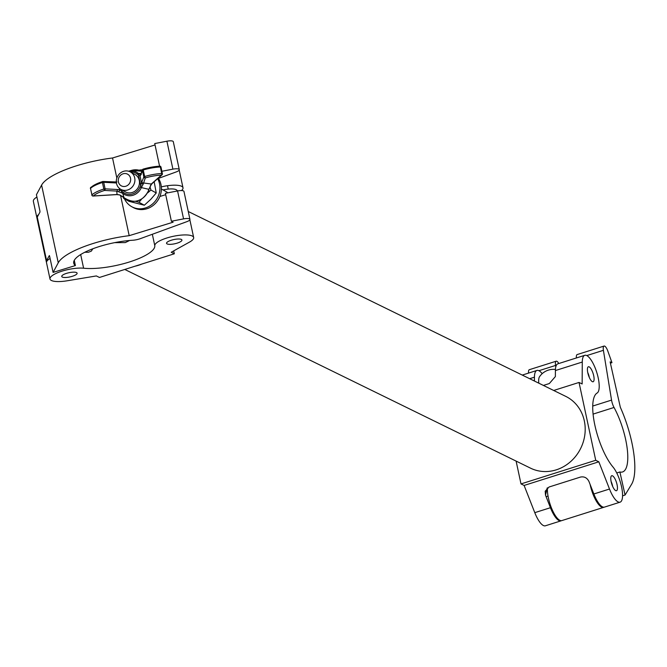 <?xml version="1.0" encoding="UTF-8"?>
<svg xmlns="http://www.w3.org/2000/svg" width="667" height="667" viewBox="0 0 667 667"><rect width="100%" height="100%" fill="white"/><g stroke="black" fill="none" stroke-linecap="round" stroke-linejoin="round"><path stroke-width="1" d="M141.821 264.065A39.978 36.31 116.1 0 1 138.486 265.291A39.978 36.31 116.1 0 1 135.084 266.191M124.787 269.451L530.573 468.176A39.978 36.31 -63.9 0 0 556.211 469.86A39.978 36.31 -63.9 0 0 584.851 434.692A39.978 36.31 -63.9 0 0 565.733 396.365L188.261 211.506M129.656 240.47L125.279 242.596L114.657 242.646M62.314 277.072A7.862 2.151 167.9 0 0 71.152 276.63A7.862 2.151 167.9 0 0 77.114 273.178A7.862 2.151 167.9 0 0 76.538 272.578A7.862 2.151 167.9 0 0 67.701 273.02A7.862 2.151 167.9 0 0 61.739 276.471A7.862 2.151 167.9 0 0 62.314 277.072M167.125 243.93A7.862 2.151 167.9 0 0 175.963 243.48A7.862 2.151 167.9 0 0 181.924 240.028A7.862 2.151 167.9 0 0 181.349 239.428A7.862 2.151 167.9 0 0 172.511 239.878A7.862 2.151 167.9 0 0 166.55 243.322A7.862 2.151 167.9 0 0 167.125 243.93M51.459 280.507A19.868 5.444 167.9 0 0 67.3 280.765L96.34 275.938L99.45 277.464L174.32 253.785L171.211 252.259L189.436 242.138A19.868 5.444 167.9 0 0 193.663 237.51A19.868 5.444 167.9 0 0 173.337 236.301A19.868 5.444 167.9 0 0 154.794 245.706A42.046 11.522 -12.1 0 1 129.431 261.973A42.046 11.522 -12.1 0 1 83.608 268.217A19.868 5.444 167.9 0 0 61.739 271.236A19.868 5.444 167.9 0 0 50 278.989A19.868 5.444 167.9 0 0 51.459 280.507M92.805 248.783L91.346 251.117L88.444 252.251A42.046 11.522 -12.1 0 1 84.817 252.243M181.499 190.562A19.868 5.444 167.9 0 0 183 187.777A19.868 5.444 167.9 0 0 161.314 186.868M38.661 214.516A19.868 5.444 167.9 0 0 36.835 217.575A19.868 5.444 167.9 0 0 36.993 217.992M36.927 197.048A19.868 5.444 167.9 0 0 33.35 201.309L36.835 217.575M174.32 253.785L173.695 250.884M50.092 258.462A19.868 5.444 167.9 0 0 46.515 262.723L50 278.989M561.431 520.669A19.868 6.286 -107.5 0 1 561.03 520.844L545.381 525.796A19.868 6.286 -107.5 0 1 543.397 525.538A19.868 6.286 -107.5 0 1 534.784 512.656L524.112 485.443L598.833 461.806L595.723 460.288L579.031 382.449L582.141 383.975L582.283 362.048A19.868 6.286 -107.5 0 1 584.759 355.319A19.868 6.286 -107.5 0 1 596.54 371.727A19.868 6.286 -107.5 0 1 597.132 393.03A42.046 13.298 72.5 0 0 594.831 425.021A42.046 13.298 72.5 0 0 612.998 467.033A19.868 6.286 -107.5 0 1 621.702 487.51A19.868 6.286 -107.5 0 1 620.102 502.168A19.868 6.286 -107.5 0 1 618.117 501.909A19.868 6.286 -107.5 0 1 609.505 489.028L598.833 461.806M561.03 520.844A19.868 6.286 -107.5 0 1 559.046 520.585A19.868 6.286 -107.5 0 1 550.433 507.712L545.523 495.197L545.197 491.22L549.049 487.01L580.49 477.063C584.259 476.321 587.077 477.789 588.944 481.457L593.855 493.98L609.505 489.028M615.699 490.62A7.862 2.485 -107.5 0 1 611.422 482.875A7.862 2.485 -107.5 0 1 611.739 475.729A7.862 2.485 -107.5 0 1 612.523 475.829A7.862 2.485 -107.5 0 1 616.8 483.575A7.862 2.485 -107.5 0 1 616.483 490.72A7.862 2.485 -107.5 0 1 615.699 490.62M620.102 502.168L604.452 507.112A19.868 6.286 -107.5 0 1 602.468 506.853A19.868 6.286 -107.5 0 1 593.855 493.98M592.338 381.649A7.862 2.485 -107.5 0 1 588.061 373.904A7.862 2.485 -107.5 0 1 588.377 366.758A7.862 2.485 -107.5 0 1 589.161 366.867A7.862 2.485 -107.5 0 1 593.438 374.612A7.862 2.485 -107.5 0 1 593.121 381.757A7.862 2.485 -107.5 0 1 592.338 381.649M543.388 385.426L549.341 383.542L555.369 376.58L555.403 370.552A19.868 6.286 -107.5 0 1 557.887 363.815L584.759 355.319M534.417 381.032L534.442 377.18A19.868 6.286 -107.5 0 1 536.918 370.443A19.868 6.286 -107.5 0 1 542.179 373.67M524.112 485.443L521.002 483.917L516.108 461.089M553.685 390.47L579.031 382.449M521.002 483.917L595.723 460.288M74.27 260.33L75.396 265.558A42.046 11.522 -12.1 0 1 73.712 263.19A42.046 11.522 -12.1 0 1 132.733 240.245A8.279 2.268 167.9 0 0 140.362 238.644L186.752 221.702A6.62 1.818 167.9 0 0 189.945 219.368A6.62 1.818 167.9 0 0 183.558 218.884L171.386 221.244L173.12 222.194L129.19 235.668A58.604 16.058 167.9 0 0 58.254 262.781L53.085 272.403L75.396 265.558M49.366 255.536L46.582 260.547A19.868 5.444 167.9 0 0 46.331 261.864A19.868 5.444 167.9 0 0 46.49 262.281M46.331 261.864L37.018 218.434A19.868 5.444 -12.1 0 1 37.269 217.117L39.945 212.139L39.937 211.064L36.427 194.722L41.604 185.101A58.604 16.058 167.9 0 1 112.54 157.987L155.036 144.956M161.881 171.277L172.903 169.151A6.62 1.818 -12.1 0 1 179.281 169.626A6.62 1.818 -12.1 0 1 176.096 171.969L158.454 178.406M179.281 169.626L173.295 141.687A6.62 1.818 167.9 0 0 166.908 141.204L154.736 143.563L159.571 166.141M189.945 219.368L183.959 191.421A6.62 1.818 167.9 0 0 177.572 190.945L165.399 193.297L171.386 221.244M129.19 235.668L120.527 195.256M116.842 178.064L112.54 157.987M165.691 194.697L159.888 196.473M49.575 256.053L53.085 272.403M619.893 471.986A42.046 13.298 72.5 0 0 622.544 471.961A42.046 13.298 72.5 0 0 627.122 447.941A42.046 13.298 72.5 0 0 614.04 407.47A8.279 2.618 -107.5 0 1 611.547 400.1L603.402 350.317A6.62 2.093 -107.5 0 1 604.052 346.065A6.62 2.093 -107.5 0 1 607.804 351.025L611.956 362.665L610.122 361.889L620.327 407.27A58.604 18.534 -107.5 0 1 631.624 484.209L625.071 495.039L619.893 471.986L616.75 472.978M590.095 484.375A19.868 6.286 72.5 0 0 601.859 507.212A19.868 6.286 72.5 0 0 603.627 507.37L561.856 520.585A19.868 6.286 -107.5 0 1 560.088 520.427A19.868 6.286 -107.5 0 1 551.159 507.195A19.868 6.286 -107.5 0 1 547.465 487.794M604.052 346.065L577.18 354.561A6.62 2.093 72.5 0 0 576.413 357.962M610.405 363.156L611.956 362.665M528.572 373.086A6.62 2.093 -107.5 0 1 529.34 369.693L556.22 361.189A6.62 2.093 -107.5 0 1 558.796 363.532M555.794 366.842L555.561 365.449A6.62 2.093 -107.5 0 1 556.22 361.189M622.578 495.823L625.071 495.039M612.656 486.418A6.645 2.101 72.5 0 0 612.523 485.734A6.645 2.101 72.5 0 0 611.089 481.449M548.024 496.073L546.106 496.682M611.481 483.091A5.795 1.834 -107.5 0 1 612.031 484.842M167.509 185.726L168.234 189.086M125.788 186.243A6.62 6.07 -61.2 0 0 130.515 178.156A6.62 6.07 -61.2 0 0 123.12 173.787A6.62 6.07 -61.2 0 0 118.392 181.874A6.62 6.07 -61.2 0 0 125.788 186.243M123.612 171.311A9.93 9.105 118.8 0 1 130.399 171.953A9.93 9.105 118.8 0 1 134.801 181.516A9.93 9.105 118.8 0 1 127.614 189.995A9.93 9.105 118.8 0 1 120.819 189.353A9.93 9.105 118.8 0 1 116.425 179.79A9.93 9.105 118.8 0 1 123.612 171.311M161.397 189.011L166 191.554A9.93 9.105 118.8 0 1 167.759 192.838M177.647 190.929A16.717 16.717 0 0 0 176.605 189.987A13.448 3.685 167.9 0 0 176.213 189.728A13.448 3.685 167.9 0 0 163.04 189.92M124.487 198.849A19.868 18.217 -61.2 0 0 131.758 206.712L133.2 207.504A19.868 18.217 -61.2 0 0 146.79 208.788A19.868 18.217 -61.2 0 0 158.271 178.131M131.758 206.712A19.868 18.217 -61.2 0 0 145.339 207.987A19.868 18.217 -61.2 0 0 157.645 178.681M142.471 169.818A19.868 18.217 -61.2 0 0 139.078 170.185M123.203 196.857L123.662 198.399L128.973 201.326L144.339 205.228L150.759 199.35L156.245 192.963L150.925 190.037L147.715 192.821M135.634 201.359L139.028 202.301L144.339 205.228M123.662 198.399L125.313 198.758M139.028 202.301L141.421 199.333M154.169 181.749L156.245 192.963M150.05 187.035L150.925 190.037M132.691 170.085L131.616 170.343M130.399 171.953L134.967 174.462A9.93 9.105 118.8 0 1 139.27 180.382A9.93 9.105 118.8 0 1 135.609 190.645A9.93 9.105 118.8 0 1 125.388 191.863L120.819 189.353M123.987 197.615A16.083 14.749 -61.2 0 0 148.633 190.062L148.866 189.311L141.329 187.585A12.681 11.622 118.8 0 1 122.695 193.297L123.987 197.615A1.242 0.484 133.4 0 0 124.037 197.69A1.242 0.484 133.4 0 0 124.12 197.74M128.631 171.227A12.681 11.622 118.8 0 1 138.286 173.378L140.987 173.595M92.838 195.923A1.242 0.575 -93.5 0 0 93.113 196.04L116.875 194.597A1.242 0.575 86.5 0 0 117.05 194.522L116.783 191.079L104.552 190.429A21.144 5.795 167.9 0 0 93.288 195.973L117.05 194.522L119.685 194.914L123.478 197.099A1.242 0.434 136.8 0 0 123.512 197.165A1.242 0.434 136.8 0 0 123.57 197.207M143.33 182.941L151.284 184.025A1.242 1.076 48.6 0 0 151.859 183.792L161.998 174.846A1.242 1.076 48.6 0 0 162.298 173.82L161.731 173.495L160.33 166.958A22.386 6.136 167.9 0 0 143.247 169.977L144.647 176.522A22.386 6.136 -12.1 0 1 161.731 173.495A1.242 0.609 87 0 1 161.422 175.079A21.144 5.795 167.9 0 0 145.289 177.939L143.297 183.95L141.329 187.585L140.003 187.01L141.879 181.974A1.242 1.176 21.4 0 0 143.33 182.941M140.62 174.771L140.529 174.779A1.242 1.176 21.4 0 0 140.47 175.429L140.07 176.021L137.244 174.145A11.489 10.53 -61.2 0 0 130.332 171.911M121.561 189.761L121.911 191.387L123.12 192.188A1.242 0.484 129.7 0 0 122.695 193.297L116.783 191.079A1.242 0.842 93.1 0 0 117.334 189.495L119.551 189.903L121.911 191.387A1.242 0.492 117.5 0 0 121.686 192.638M116.433 182.966L103.702 182.308L105.103 188.844L117.334 189.495M148.633 190.062L151.284 184.025L161.422 175.079A1.242 1.076 48.6 0 0 161.998 174.846A1.242 1.242 0 0 0 162.389 173.653L160.989 167.117L162.239 173.528M137.244 174.145A1.242 0.484 129.7 0 1 138.286 173.378L141.287 174.596M119.185 188.169L119.551 189.903A1.242 0.75 107.2 0 1 118.651 191.512M103.268 181.591L114.882 182.208A1.242 0.842 93.1 0 1 115.199 182.133L115.199 182.133A1.242 0.842 93.1 0 1 115.933 182.958M119.685 194.914A1.242 0.425 106.9 0 1 119.56 194.922L116.875 194.597A1.242 0.575 86.5 0 1 116.692 194.547M148.883 190.203C142.605 201.776 134.325 204.269 124.037 197.69L119.56 194.922A1.242 0.425 106.9 0 1 119.451 194.839M139.336 174.054A1.242 0.492 117.5 0 0 138.444 174.946L140.737 185.618L141.988 186.41M140.495 174.854A1.242 1.217 58.3 0 0 140.07 176.021L141.596 183.142A1.242 1.076 8.4 0 0 143.297 183.95M150.467 185.476A1.242 0.892 24.1 0 0 151.009 185.059L148.841 189.403M151.009 185.059L151.859 183.792M538.819 383.183A13.448 4.252 -107.5 0 1 539.478 376.805A16.717 16.717 0 0 1 555.436 369.476M589.294 377.447A6.645 2.101 72.5 0 0 589.169 376.772A6.645 2.101 72.5 0 0 587.727 372.486M538.761 382.65L538.136 382.85M588.119 374.129A5.795 1.834 -107.5 0 1 588.669 375.88M154.794 245.706L152.343 234.275M83.608 268.217L80.682 254.544M85.559 252.259L86.477 251.442M534.784 512.656L550.433 507.712M529.648 378.698L534.442 377.18M555.403 370.552L582.283 362.048M547.182 488.011L545.523 495.197M46.582 260.547L37.269 217.117M172.903 169.151L166.908 141.204M183.558 218.884L177.572 190.945M58.254 262.781L41.604 185.101M593.071 414.107L614.04 407.47M586.752 355.586L603.402 350.317M592.713 406.053L611.547 400.1M538.911 370.71L555.561 365.449M141.904 171.269A16.083 14.749 -61.2 0 0 131.507 170.377L141.921 171.227M91.387 187.094A21.144 5.795 -12.1 0 1 102.426 181.624M143.222 169.101A1.242 1.176 21.4 0 0 142.48 169.777A1.242 1.242 0 0 1 143.288 169.043L143.388 169.068A21.144 5.795 -12.1 0 1 159.521 166.208A1.242 0.609 87 0 1 159.713 166.133A1.242 0.609 87 0 1 160.33 166.958L160.989 167.117A1.242 1.242 0 0 0 159.713 166.133L143.288 169.043L140.47 175.429M123.12 192.188A11.489 10.53 -61.2 0 0 140.003 187.01M141.879 181.974L143.83 176.963L142.43 170.427A1.242 1.176 21.4 0 1 142.48 169.777L140.529 174.779M90.504 188.361L91.904 194.906A22.386 6.136 -12.1 0 1 103.827 189.036L102.426 182.5A22.386 6.136 167.9 0 0 90.504 188.361A1.242 1.084 -133.1 0 1 90.787 187.36A1.242 1.242 0 0 0 90.42 188.528L90.504 188.361M104.552 190.429A1.242 0.842 -86.9 0 0 105.103 188.844L103.827 189.036L104.552 190.429M116.942 181.991L102.96 181.482A1.242 1.242 0 0 0 102.518 181.541L102.426 182.5L103.702 182.308A1.242 0.842 -86.9 0 0 102.643 181.557L90.787 187.36M93.288 195.973A1.242 1.084 -133.1 0 1 91.904 194.906L91.821 195.064A1.242 1.242 0 0 0 93.113 196.04A1.242 0.575 -93.5 0 0 93.288 195.973M92.004 195.189L90.562 188.636M143.83 176.963A1.242 1.176 21.4 0 0 145.289 177.939L144.647 176.522L143.83 176.963M160.013 166.275A1.242 1.076 -131.4 0 1 160.789 166.983M183 187.777L179.198 170.068M193.663 237.51L189.862 219.802M522.269 375.079L536.918 370.443M552.743 510.905L551.917 511.164M128.606 171.219L131.507 170.377"/></g></svg>
